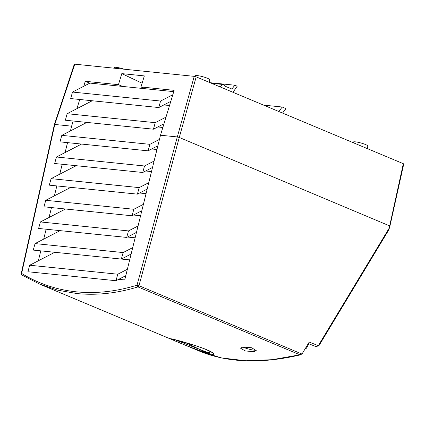 <?xml version="1.0" encoding="UTF-8"?>
<svg xmlns="http://www.w3.org/2000/svg" width="425" height="425" viewBox="0 0 425 425"><rect width="100%" height="100%" fill="white"/><g stroke="black" fill="none" stroke-linecap="round" stroke-linejoin="round"><path stroke-width="0.64" d="M318.819 345.881L388.795 229.872L403.32 163.694L196.18 76.867L179.27 137.461L177.315 136.94L160.491 135.224L174.149 90.344L140.978 86.966L144.346 75.91L121.805 73.615L118.442 84.671L122.655 86.434L89.877 83.093L72.5 92.06L70.704 98.568L158.791 107.546L170.802 101.352M403.32 163.694L403.373 164.018M74.72 64.488L54.788 124.456L21.633 273.434C38.383 283.656 56.583 289.786 76.234 291.816C95.896 293.792 116.152 291.582 137.009 285.191L177.315 136.94L194.225 76.351L74.667 64.164M194.225 76.351L196.18 76.867M195.107 76.516L195.314 75.809A7.517 1.11 15.4 0 1 197.296 75.597A7.517 1.11 15.4 0 1 205.376 77.504A7.517 1.11 15.4 0 1 209.807 79.799L209.164 82.312M114.027 68.175L114.213 67.543A7.517 1.11 15.4 0 1 116.195 67.336A7.517 1.11 15.4 0 1 124.196 69.211M353.17 142.673L353.356 142.056A7.517 1.11 15.4 0 1 355.337 141.844A7.517 1.11 15.4 0 1 363.412 143.751A7.517 1.11 15.4 0 1 367.848 146.046L367.205 148.559M73.18 121.013L71.613 126.167L54.788 124.456M76.941 108.651L79.73 99.487M83.762 86.248L85.271 81.287L118.442 84.671M89.744 83.162L85.271 81.287M118.708 279.321L124.727 279.937L160.491 135.224M71.613 126.167L70.444 130.895M67.543 142.63L65.094 152.538M62.193 164.278L59.744 174.186M56.844 185.927L54.395 195.835M51.494 207.57L49.045 217.483M46.144 229.218L43.695 239.126M40.795 250.867L38.346 260.775M39.668 284.134L199.819 351.268L221.595 357.94L245.921 360.772L272.239 359.688L299.922 354.801L137.944 286.902C116.987 293.324 96.629 295.54 76.872 293.553L57.864 290.211L39.668 284.134L22.01 275.087A1.434 1.073 121.5 0 1 21.903 275.028L21.903 275.028A1.434 1.073 121.5 0 1 21.633 273.434L21.25 273.493L54.411 124.493L74.29 64.202M389.603 225.877L179.27 137.461L138.964 285.712L301.989 354.046L309.209 342.072L318.298 345.668L389.284 227.986M308.911 343.814L306.34 348.293L305.017 349.026M253.874 351.73L245.097 350.907L240.508 348.16L242.824 347.103L251.643 347.746L256.211 350.582L253.874 351.73M171.918 339.463C161.686 335.67 205.546 347.331 212.431 352.623C221.669 359.64 179.18 343.209 171.918 339.463A1.434 1.355 115 0 0 173.225 339.262M242.935 347.087A7.889 1.163 -164.6 0 0 254.293 350.195A7.889 1.163 -164.6 0 0 256.19 350.147M174.659 339.618L206.401 352.022L210.789 353.021L212.447 352.771M173.756 91.641L145.191 88.729L140.978 86.966M163.843 104.943L169.532 105.522M157.776 126.958L162.849 127.473M151.714 148.973L156.963 149.51M145.648 170.988L151.502 171.583M139.586 193.003L146.046 193.662M133.519 215.018L140.59 215.741M127.457 237.033L135.134 237.814M121.391 259.048L129.678 259.893M54.788 252.291L29.702 265.232L27.907 271.745L115.988 280.723L125.779 275.671M127.362 269.269L117.783 274.21L29.702 265.232M117.783 274.21L115.988 280.723M60.138 230.648L35.052 243.589L33.256 250.097L121.343 259.075L131.128 254.028M132.712 247.626L123.133 252.567L35.052 243.589M123.133 252.567L121.343 259.075M65.487 208.999L40.402 221.94L38.606 228.453L126.692 237.426L136.478 232.379M138.061 225.978L128.483 230.918L40.402 221.94M128.483 230.918L126.692 237.426M70.837 187.351L45.751 200.292L43.956 206.805L132.042 215.783L141.828 210.731M143.411 204.329L133.832 209.27L45.751 200.292M133.832 209.27L132.042 215.783M76.187 165.708L51.101 178.649L49.305 185.157L137.392 194.135L147.178 189.088M148.761 182.681L139.182 187.622L51.101 178.649M139.182 187.622L137.392 194.135M81.536 144.059L56.451 157L54.655 163.508L142.742 172.486L152.527 167.439M154.11 161.038L144.532 165.978L56.451 157M144.532 165.978L142.742 172.486M86.886 122.411L61.8 135.352L60.005 141.865L148.091 150.843L157.877 145.791M159.46 139.389L149.882 144.33L61.8 135.352M149.882 144.33L148.091 150.843M92.241 100.762L67.15 113.703L65.354 120.217L153.441 129.195L163.981 123.755M166 117.13L155.231 122.682L67.15 113.703M155.231 122.682L153.441 129.195M145.191 88.729L122.655 86.434M172.816 94.727L160.581 101.038L72.5 92.06M160.581 101.038L158.791 107.546M142.152 87.454L141.812 88.575M142.12 83.22L121.805 73.615M207.697 353.249L185.576 342.603M308.306 343.57L315.706 346.502L318.298 345.668M389.592 225.925L389.539 225.601L389.592 225.925M318.729 345.477L318.564 345.812L318.729 345.477M318.787 345.908L315.706 346.502M299.922 354.801L301.989 354.046M137.944 286.902A1.434 0.972 -107.1 0 1 137.009 285.191L138.964 285.712A1.434 0.935 -67.3 0 1 137.944 286.902M232.98 92.294L237.192 86.211L234.807 85.213L231.912 89.059L224.697 86.031L224.485 84.973L223.63 84.618A2.869 2.136 95.8 0 0 223.167 84.495A2.869 2.136 95.8 0 0 220.867 86.509L220.692 87.141M234.807 85.213L210.083 82.694M282.551 113.071L285.935 108.582L282.2 107.02L263.585 105.124M282.2 107.02L278.816 111.509M171.562 338.874L196.318 345.892L205.1 349.053L212.011 352.426A1.434 1.344 -54.6 0 0 212.431 352.623M220.867 86.509L218.647 86.286M39.674 284.134L21.903 275.028A1.434 1.434 0 0 1 21.25 273.493M403.75 163.976L389.98 225.845M389.98 225.85L388.992 229.388M300.889 354.726C261.8 364.018 228.108 362.86 199.819 351.268M212.011 352.426L212.436 352.638M223.167 84.495L211.565 83.316"/></g></svg>
